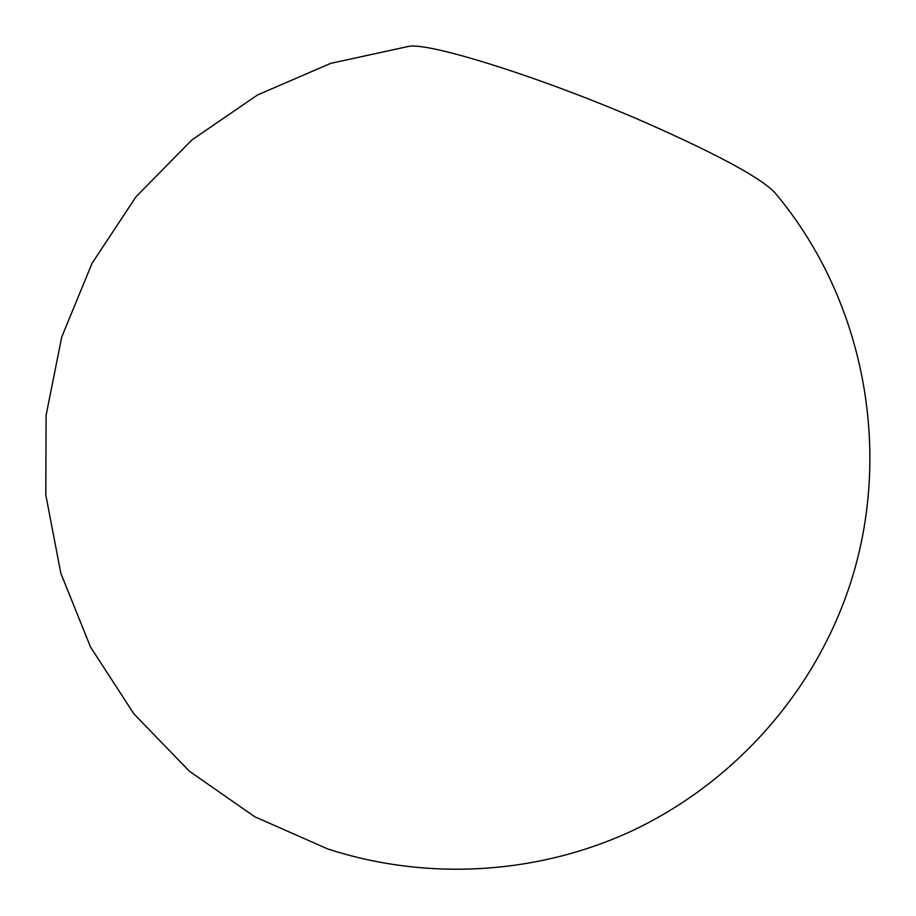 <?xml version="1.0" encoding="UTF-8"?>
<svg xmlns="http://www.w3.org/2000/svg" width="916" height="916" viewBox="0 0 916 916"><rect width="100%" height="100%" fill="white"/><g stroke="black" fill="none" stroke-linecap="round" stroke-linejoin="round"><path stroke-width="1.37" d="M646.948 123.191C719.117 155.182 761.849 178.448 775.131 192.99C871.711 307.822 897.188 476.091 838.907 614.373C799.13 709.728 723.148 788.676 629.395 832.083C535.345 874.849 425.951 880.963 327.722 848.937L254.797 816.786L189.394 771.226L133.965 713.965L90.558 647.108L60.8 573.176L45.8 494.903L46.109 415.2L61.715 337.042L92.047 263.327L135.957 196.826L191.833 139.976L257.579 94.932L330.756 63.341L408.639 46.395C429.043 41.941 545.18 78.524 646.948 123.191"/></g></svg>
